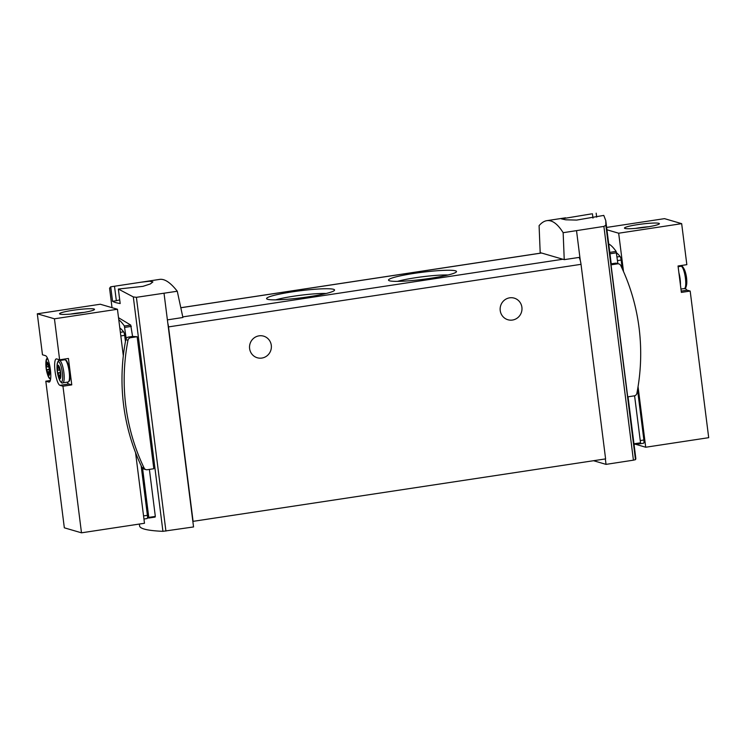 <?xml version="1.0" encoding="UTF-8"?>
<svg xmlns="http://www.w3.org/2000/svg" width="746" height="746" viewBox="0 0 746 746"><rect width="100%" height="100%" fill="white"/><g stroke="black" fill="none" stroke-linecap="round" stroke-linejoin="round"><path stroke-width="1.12" d="M563.155 232.696C557.663 223.94 552.226 219.921 546.865 220.657C544.151 221.077 541.559 222.746 539.088 225.665L540.188 252.614L564.237 259.645L563.155 232.696L603.896 226.402L633.419 460.17L635.48 459.648A152.109 15.825 -7.2 0 0 635.806 458.314L633.979 443.795L640.525 442.807L640.46 443.45L634.053 444.42L640.46 443.45M591.485 213.888L561.43 218.876L565.72 219.8L576.639 220.089L603.794 215.407L605.78 220.63L605.864 225.245L603.896 226.402M177.278 291.238C170.564 282.659 164.717 278.706 159.747 279.377L141.05 282.212L149.601 281.223L152.902 281.913L150.356 283.937L142.971 286.343L118.344 289.047L133.31 296.927L136.397 297.318L177.278 291.238L182.901 317.498L167.393 319.875L193.55 526.946L162.926 531.329A152.109 15.825 -7.2 0 1 139.595 525.93L139.362 524.046M141.05 282.212L110.641 286.828L109.569 288.245L112.021 307.669M50.308 380.516L45.814 381.197L64.333 527.814L81.491 532.821L62.962 386.214L71.775 384.871L68.436 358.472L59.633 359.805L54.449 318.803L117.448 309.254L123.323 355.777M81.491 532.821L144.482 523.272L135.558 452.608M117.448 309.254L100.29 304.237L37.3 313.796L42.475 354.788L45.478 355.665A13.381 3.096 81.4 0 1 50.318 369.111A13.381 3.096 81.4 0 1 49.152 382.101A13.381 3.096 81.4 0 1 48.816 382.073L45.814 381.197M62.962 386.214L59.969 385.328A13.381 3.096 81.4 0 1 55.129 371.881A13.381 3.096 81.4 0 1 56.295 358.901A13.381 3.096 81.4 0 1 56.631 358.929L59.633 359.805M37.3 313.796L54.449 318.803M616.513 252.745A105.634 24.45 81.4 0 1 620.103 256.503A3.525 0.811 81.4 0 1 621.148 260.028L622.248 268.737M637.541 389.748L643.891 440.009A3.525 0.811 81.4 0 1 643.556 443.236A3.525 0.811 81.4 0 1 643.472 443.236M639.08 443.656A3.525 0.811 81.4 0 1 638.818 443.963A3.525 0.811 81.4 0 1 638.725 443.954L638.184 443.795M119.798 327.867A105.634 24.45 81.4 0 1 123.622 331.821A3.525 0.811 81.4 0 1 124.666 335.346L125.449 341.528M141.134 465.69L147.4 515.327A3.525 0.811 81.4 0 1 147.466 517.687A3.525 0.811 81.4 0 1 147.074 518.554A3.525 0.811 81.4 0 1 146.981 518.545M137.152 336.716L130.606 337.705A3.171 3.068 106.3 0 0 127.986 340.269A201.756 195.154 106.3 0 0 144.127 468.05A3.171 3.068 106.3 0 0 147.279 469.728L153.825 468.74L137.152 336.716A152.109 15.825 172.8 0 1 132.592 336.437L130.709 325.051L118.511 317.703M149.386 469.411L155.327 516.409L148.78 517.398L148.715 518.05L147.466 517.687M155.075 517.081L155.327 516.409L155.075 517.081L148.724 518.041L155.112 517.081M118.344 289.047L120.181 303.538A152.109 15.825 -7.2 0 1 112.553 301.309L116.339 300.741A21.13 2.201 -7.2 0 1 119.714 299.901M110.716 286.818L112.553 301.309M132.592 336.437L128.424 337.071A3.171 3.068 106.3 0 0 125.804 339.635A201.756 195.154 106.3 0 0 141.945 467.406A3.171 3.068 106.3 0 0 143.819 469.01L146.002 469.644M142.57 468.283L148.78 517.398M118.763 319.717A107.741 24.935 81.4 0 1 124.377 326.011L126.195 338.609M628.039 396.797L633.979 443.795M611.039 264.83L627.712 396.853L634.259 395.856A3.171 3.068 106.3 0 0 636.879 393.301A201.756 195.154 106.3 0 0 620.737 265.52A3.171 3.068 106.3 0 0 617.585 263.832L611.039 264.83A152.109 15.825 172.8 0 0 611.235 263.832L609.79 252.381L616.121 251.421L617.884 263.636M605.78 220.63L609.79 252.381M596.166 213.179L596.669 217.142M634.585 395.79L640.525 442.807M164.036 293.355L167.393 319.875M576.537 230.784L580.304 260.596A7.04 1.632 81.4 0 1 581.022 264.326L605.603 458.893L192.841 521.389M564.237 259.645L579.884 257.305M605.351 458.93L606.041 464.376L633.419 460.17M414.161 273.372A34.26 3.562 172.8 0 1 456.356 271.908A34.26 3.562 172.8 0 1 422.954 279.349A34.26 3.562 172.8 0 1 388.75 280.449A34.26 3.562 172.8 0 1 414.161 273.372M292.236 291.863A34.26 3.562 172.8 0 1 334.432 290.399A34.26 3.562 172.8 0 1 301.03 297.84A34.26 3.562 172.8 0 1 266.826 298.941A34.26 3.562 172.8 0 1 292.236 291.863M579.045 257.426A7.04 1.632 81.4 0 1 580.304 260.596M167.803 323.167A7.04 1.632 81.4 0 1 168.521 326.907L193.102 521.463M271.292 345.305A11.265 10.901 106.3 0 0 249.994 343.887A11.265 10.901 106.3 0 0 257.286 357.763A11.265 10.901 106.3 0 0 271.292 345.305M521.902 307.287A11.265 10.901 106.3 0 0 500.603 305.879A11.265 10.901 106.3 0 0 507.905 319.745A11.265 10.901 106.3 0 0 521.902 307.287M275.656 299.864A30.157 3.133 172.8 0 1 293.747 296.199A30.157 3.133 172.8 0 1 326.105 293.486M397.581 281.363A30.157 3.133 172.8 0 1 415.671 277.708A30.157 3.133 172.8 0 1 448.029 274.994M593.546 460.72L606.041 464.376M618.872 263.916L616.69 263.282A3.171 3.068 106.3 0 0 615.403 263.198L611.235 263.832M608.727 243.914A107.741 24.935 81.4 0 1 616.121 251.421M72.744 310.317A17.606 1.828 172.8 0 1 94.425 309.571A17.606 1.828 172.8 0 1 77.267 313.395A17.606 1.828 172.8 0 1 59.689 313.954A17.606 1.828 172.8 0 1 72.744 310.317M635.396 444.215L645.71 447.236L708.7 437.678L690.181 291.061L681.368 292.395L678.039 265.996L686.842 264.662L681.667 223.66L664.509 218.643L606.638 227.427M606.936 229.787L618.667 233.218L623.516 271.544M638.054 386.67L645.71 447.236M618.667 233.218L681.667 223.66M681.21 291.089L687.178 290.185A13.381 3.096 81.4 0 1 685.388 288.068M682.105 266.425A13.381 3.096 81.4 0 1 682.348 265.343M687.178 290.185L690.181 291.061M637.643 224.63A17.606 1.828 172.8 0 1 659.324 223.875A17.606 1.828 172.8 0 1 642.157 227.698A17.606 1.828 172.8 0 1 624.579 228.267A17.606 1.828 172.8 0 1 637.643 224.63M71.775 384.871L68.772 383.994A13.381 3.096 81.4 0 1 67.14 382.185M65.779 360.374A10.565 2.443 81.4 0 1 69.518 370.426A10.565 2.443 81.4 0 1 68.93 381.141M63.764 359.908A13.381 3.096 81.4 0 1 63.942 359.152M46.159 368.282A6.863 1.585 81.4 0 1 47.921 363.143A6.863 1.585 81.4 0 1 49.404 374.874A6.863 1.585 81.4 0 1 46.159 368.282M48.928 367.619L49.087 367.89A2.602 0.606 81.4 0 1 49.413 370.473L49.227 370.725A2.602 0.606 81.4 0 0 49.199 372.45L49.367 373.401A2.602 0.606 81.4 0 1 49.04 374.539A2.602 0.606 81.4 0 1 48.975 374.539L48.714 373.858A2.602 0.606 81.4 0 0 48.369 373.56A2.602 0.606 81.4 0 0 48.201 373.709L48.108 374.278A2.602 0.606 81.4 0 1 47.39 372.823L47.315 371.89A2.602 0.606 81.4 0 0 46.83 370.025L46.569 369.643A2.602 0.606 81.4 0 1 46.243 367.06L46.42 366.808A2.602 0.606 81.4 0 0 46.448 365.092L46.289 364.132A2.602 0.606 81.4 0 1 46.606 362.994A2.602 0.606 81.4 0 1 46.681 363.004L46.933 363.684A2.602 0.606 81.4 0 0 47.287 363.973A2.602 0.606 81.4 0 0 47.446 363.834L47.548 363.255A2.602 0.606 81.4 0 1 48.266 364.71L48.341 365.643A2.602 0.606 81.4 0 0 48.826 367.508L48.919 367.629M57.302 371.536A6.863 1.585 81.4 0 1 59.074 366.407A6.863 1.585 81.4 0 1 60.547 378.138A6.863 1.585 81.4 0 1 57.302 371.536M60.081 370.883L60.23 371.144A2.602 0.606 81.4 0 1 60.566 373.737L60.379 373.988A2.602 0.606 81.4 0 0 60.351 375.704L60.51 376.665A2.602 0.606 81.4 0 1 60.193 377.802A2.602 0.606 81.4 0 1 60.118 377.793L59.867 377.112A2.602 0.606 81.4 0 0 59.512 376.814A2.602 0.606 81.4 0 0 59.354 376.963L59.251 377.541A2.602 0.606 81.4 0 1 58.533 376.087L58.458 375.154A2.602 0.606 81.4 0 0 57.983 373.289L57.712 372.907A2.602 0.606 81.4 0 1 57.386 370.314L57.573 370.063A2.602 0.606 81.4 0 0 57.601 368.347L57.442 367.396A2.602 0.606 81.4 0 1 57.759 366.258A2.602 0.606 81.4 0 1 57.824 366.258L58.085 366.939A2.602 0.606 81.4 0 0 58.43 367.237A2.602 0.606 81.4 0 0 58.598 367.088L58.701 366.51A2.602 0.606 81.4 0 1 59.41 367.974L59.484 368.897A2.602 0.606 81.4 0 0 59.969 370.771L60.062 370.883M70.544 314.094A14.556 1.511 172.8 0 1 73.873 313.544A14.556 1.511 172.8 0 1 83.944 312.406M635.443 228.407A14.556 1.511 172.8 0 1 638.763 227.856A14.556 1.511 172.8 0 1 648.843 226.709M621.148 260.028L617.502 260.587M643.891 440.009L640.236 440.56M620.103 256.503L617.045 256.969M120.815 335.933L124.666 335.346M143.549 515.906L147.4 515.327M120.358 332.315L123.622 331.821M133.31 296.927L162.926 531.329M131.324 326.403L124.778 327.401M605.864 225.245L635.48 459.648M136.397 297.318L165.92 531.087M562.848 259.244L182.77 316.901M541.577 253.025L180.812 307.753M581.022 264.326L168.521 326.907M609.967 253.789L616.522 252.801M592.427 213.748L592.977 218.112M114.502 286.24L116.339 300.741M130.709 325.051L124.377 326.011M617.585 263.832L615.403 263.198M130.606 337.705L128.424 337.071M127.986 340.269L125.804 339.635M144.127 468.05L141.945 467.406M49.469 381.971L48.816 382.073M68.772 383.994L59.969 385.328M50.672 378.53A10.285 2.378 81.4 0 1 47.968 375.695A33.803 33.803 0 0 1 45.907 362.118A10.285 2.378 81.4 0 1 47.651 358.602M59.12 378.949A33.803 33.803 0 0 1 57.06 365.372A10.285 2.378 81.4 0 1 60.361 364.328A10.285 2.378 81.4 0 1 62.58 378.968A10.285 2.378 81.4 0 1 59.12 378.949C60.808 382.456 62.049 383.752 62.823 382.838L68.119 382.036A11.265 2.611 81.4 0 0 69.005 370.501A11.265 2.611 81.4 0 0 64.734 359.759L66.198 360.393C66.618 361.521 66.18 358.518 68.725 366.361C71.019 375.471 69.499 381.999 69.331 380.973L68.119 382.036M57.06 365.372C57.638 361.521 58.43 359.917 59.438 360.56A11.265 2.611 81.4 0 1 63.708 371.312A11.265 2.611 81.4 0 1 62.823 382.838M684.688 270.164A33.803 33.803 0 0 1 686.749 283.741A10.285 2.378 -98.6 0 0 686.469 277.95A10.285 2.378 -98.6 0 0 684.688 270.164C683 266.658 681.76 265.362 680.986 266.275L678.123 266.704M686.749 283.741C686.171 287.592 685.378 289.196 684.362 288.553A11.265 2.611 -98.6 0 0 685.425 278.211A11.265 2.611 -98.6 0 0 680.986 266.275M680.445 285.047A11.265 2.611 -98.6 0 0 680.128 279.013A11.265 2.611 -98.6 0 0 678.888 272.728M49.301 374.091L48.816 374.166M49.348 373.755L48.714 373.858M49.208 372.543L47.39 372.823M49.161 371.984L47.334 372.263M49.152 371.611L47.315 371.89M49.385 369.643L46.83 370.025M49.339 369.223L46.569 369.643M48.555 366.706L46.243 367.06M48.518 366.538L46.411 366.855M48.499 366.491L46.42 366.808M48.285 364.813L46.448 365.092M48.192 364.43L46.373 364.701M47.287 363.973L46.289 364.132M47.94 363.759L47.446 363.834M60.445 377.355L59.969 377.429M60.491 377.019L59.867 377.112M60.361 375.807L58.533 376.087M60.314 375.247L58.477 375.518M60.305 374.874L58.458 375.154M60.529 372.897L57.983 373.289M60.482 372.487L57.712 372.907M59.708 369.96L57.386 370.314M59.661 369.792L57.554 370.109M59.652 369.755L57.573 370.063M59.438 368.067L57.601 368.347M59.335 367.685L57.526 367.965M58.43 367.237L57.442 367.396M59.093 367.013L58.598 367.088M565.552 217.813L546.865 220.657M115.117 286.147L110.641 286.828M643.556 443.236L638.818 443.963M143.941 519.029L147.074 518.554M541.484 252.997L180.802 307.716M45.907 362.118L47.268 357.782M47.968 375.695L50.551 379.425M59.438 360.56L64.734 359.759M684.362 288.553L680.949 289.066M49.367 373.401L48.369 373.56M48.518 366.556L46.373 366.883M60.51 376.665L59.512 376.814M59.671 369.82L57.526 370.137"/></g></svg>
